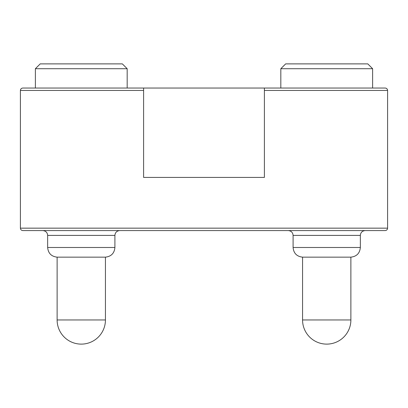 <?xml version="1.0" encoding="UTF-8"?>
<svg xmlns="http://www.w3.org/2000/svg" width="408" height="408" viewBox="0 0 408 408"><rect width="100%" height="100%" fill="white"/><g stroke="black" fill="none" stroke-linecap="round" stroke-linejoin="round"><path stroke-width="0.61" d="M385.183 230.576C386.641 230.418 387.447 229.617 387.6 228.159C387.447 229.617 386.641 230.418 385.183 230.576L22.817 230.576C21.359 230.418 20.553 229.617 20.4 228.159L20.4 90.459C20.553 89 21.359 88.194 22.817 88.041L143.606 88.041L143.606 177.424L264.394 177.424L264.394 88.041L143.606 88.041M22.817 230.576C21.359 230.418 20.553 229.617 20.4 228.159L387.6 228.159L387.6 90.459L264.394 90.459M264.394 88.041L385.183 88.041C386.641 88.194 387.447 89 387.6 90.459C387.447 89 386.641 88.194 385.183 88.041M22.817 88.041C21.359 88.194 20.553 89 20.4 90.459L143.606 90.459M35.379 68.717L40.208 63.883L122.344 63.883L127.179 68.717L35.379 68.717L35.379 88.041M72.022 257.147L57.12 257.147L57.12 319.959L105.437 319.959L105.437 257.147L72.022 257.147M280.821 68.717L285.656 63.883L367.792 63.883L372.621 68.717L280.821 68.717L280.821 88.041M317.47 257.147L302.563 257.147L302.563 319.959L350.88 319.959L350.88 257.147L317.47 257.147M119.738 230.576C116.78 230.887 115.168 232.499 114.908 235.406L47.649 235.406L47.649 247.488L114.908 247.488C114.362 253.266 111.206 256.489 105.437 257.147M365.185 230.576C362.222 230.887 360.611 232.499 360.351 235.406L293.092 235.406L293.092 247.488L360.351 247.488C359.805 253.266 356.648 256.489 350.88 257.147M47.649 247.488C48.195 253.266 51.352 256.489 57.12 257.147M57.12 319.959A24.159 24.159 0 0 0 81.279 344.117A24.159 24.159 0 0 0 105.437 319.959M127.179 68.717L127.179 88.041M114.908 235.406L114.908 247.488M47.649 235.406C47.389 232.499 45.778 230.887 42.815 230.576M293.092 247.488C293.638 253.266 296.795 256.489 302.563 257.147M302.563 319.959A24.159 24.159 0 0 0 326.721 344.117A24.159 24.159 0 0 0 350.88 319.959M372.621 68.717L372.621 88.041M360.351 235.406L360.351 247.488M293.092 235.406C292.832 232.499 291.22 230.887 288.262 230.576"/></g></svg>
